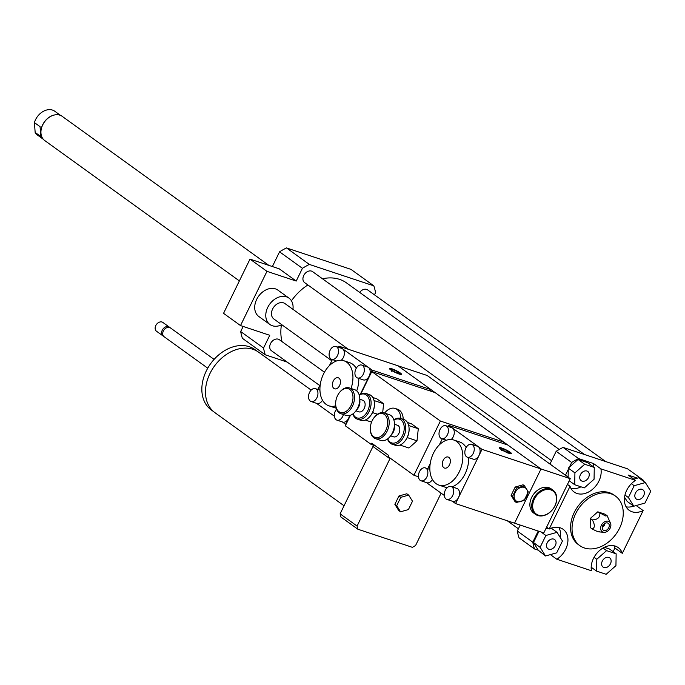 <?xml version="1.0" encoding="UTF-8"?>
<svg xmlns="http://www.w3.org/2000/svg" width="685" height="685" viewBox="0 0 685 685"><rect width="100%" height="100%" fill="white"/><g stroke="black" fill="none" stroke-linecap="round" stroke-linejoin="round"><path stroke-width="1.03" d="M331.788 360.764L273.872 318.996A9.496 7.047 -54.2 0 1 273.717 307.171A9.496 7.047 -54.2 0 1 284.986 303.592L348.365 349.299M281.835 324.733A16.277 12.082 -54.2 0 1 272.373 325.752A16.277 12.082 -54.2 0 1 269.907 324.502A16.277 12.082 -54.2 0 1 269.633 304.234A16.277 12.082 -54.2 0 1 288.95 298.095A16.277 12.082 -54.2 0 1 292.94 309.329M269.907 324.502L258.844 316.521A16.277 12.082 -54.2 0 1 258.57 296.254A16.277 12.082 -54.2 0 1 277.887 290.115L288.95 298.095M240.512 325.572L223.55 313.336L249.999 259.11L266.962 271.346L240.512 325.572L269.762 335.29L263.554 348.031L240.683 331.54A67.824 50.322 125.8 0 0 242.396 338.313L265.266 354.804L287.212 362.091M374.464 294.841L375.551 292.623A67.824 50.322 125.8 0 0 373.83 285.85L309.346 264.419A67.824 50.322 125.8 0 0 302.427 268.323L296.211 281.064L279.249 268.828L249.999 259.11M296.211 281.064L266.962 271.346M302.427 268.323L279.557 251.832L272.382 266.542M243.166 326.454L240.683 331.54M635.492 493.029A5.677 4.213 -54.2 0 1 642.898 489.775A5.677 4.213 -54.2 0 1 643.001 496.848A5.677 4.213 -54.2 0 1 636.254 498.988A5.677 4.213 -54.2 0 1 635.492 493.029M608.828 557.419A5.677 4.213 -54.2 0 1 609.693 557.864A5.677 4.213 -54.2 0 1 609.787 564.937A5.677 4.213 -54.2 0 1 603.048 567.077A5.677 4.213 -54.2 0 1 602.594 560.544A5.677 4.213 -54.2 0 1 608.828 557.419M555.372 545.517A5.677 4.213 -54.2 0 1 547.966 548.771A5.677 4.213 -54.2 0 1 547.863 541.698A5.677 4.213 -54.2 0 1 554.61 539.549A5.677 4.213 -54.2 0 1 555.372 545.517M644.979 503.047L633.813 506.206L628.41 497.541L634.173 485.716L645.347 482.557L650.75 491.222L644.979 503.047M624.549 497.216L627.169 501.42L633.813 506.206M624.96 495.058L628.41 497.541M631.39 483.704L634.173 485.716M633.822 479.149L638.711 477.77L645.347 482.557M596.592 571.119L596.798 559.285L606.585 550.637L616.149 553.814L615.943 565.647L606.156 574.304L596.592 571.119L591.181 567.223M594.058 557.307L596.798 559.285M602.98 548.034L606.585 550.637M604.333 547.306L609.513 549.028L616.149 553.814M545.885 535.49L557.051 532.331L562.453 541.004L556.691 552.829L545.517 555.989L540.114 547.324L545.885 535.49L541.004 531.971M551.254 528.152L557.051 532.331M545.774 528.854L548.051 528.212M540.114 547.324L533.478 542.537L538.256 550.201L545.517 555.989M533.478 542.537L538.958 531.295M582.027 481.118A5.677 4.213 -54.2 0 1 581.171 480.682A5.677 4.213 -54.2 0 1 581.077 473.609A5.677 4.213 -54.2 0 1 587.816 471.468A5.677 4.213 -54.2 0 1 588.269 478.002A5.677 4.213 -54.2 0 1 582.027 481.118M594.272 467.418L594.066 479.252L584.279 487.908L574.715 484.732L574.921 472.898L584.707 464.242L594.272 467.418L587.636 462.632L578.063 459.455L584.707 464.242M569.226 480.776L574.715 484.732M568.122 477.145L568.285 468.103L574.921 472.898M568.285 468.103L578.063 459.455M640.74 479.235L643.078 480.005A67.824 50.322 -54.2 0 1 643.446 481.187M626.116 506.831A18.992 14.094 125.8 0 0 633.702 506.129M636.177 505.539L643.155 510.573A18.992 14.094 -54.2 0 1 629.207 510.316A18.992 14.094 -54.2 0 1 635.509 480.365L628.128 475.039L637.418 478.13M546.596 527.167L549.182 529.034A18.992 14.094 -54.2 0 1 563.13 529.291A18.992 14.094 -54.2 0 1 556.828 559.243L591.429 570.742A18.992 14.094 -54.2 0 1 599.615 550.449A18.992 14.094 -54.2 0 1 618.212 547.598A18.992 14.094 -54.2 0 1 622.305 553.334L614.924 548.017A18.992 14.094 125.8 0 0 613.931 545.757M592.653 568.285L591.172 567.788M614.924 548.017L613.152 551.656M556.828 559.243L550.397 554.61M560.33 537.597A18.992 14.094 125.8 0 0 558.849 527.45M538.256 550.201L534.505 548.959A67.824 50.322 -54.2 0 1 532.793 542.186L538.222 531.055M549.969 464.045L556.177 451.312A67.824 50.322 -54.2 0 1 563.096 447.408L627.588 468.84L643.078 480.005M563.096 447.408L578.594 458.582L593.535 463.548L600.916 468.865L635.509 480.365M643.155 510.573L622.305 553.334M549.182 529.034L570.031 486.273L567.454 484.415M565.459 475.219L568.259 469.473M569.415 467.11L571.667 462.478A67.824 50.322 -54.2 0 1 578.594 458.582M556.177 451.312L571.667 462.478M534.505 548.959L519.016 537.785A67.824 50.322 -54.2 0 1 517.303 531.021L520.206 525.061M517.303 531.021L532.793 542.186M571.025 488.525A18.992 14.094 125.8 0 0 580.974 486.812M593.784 467.067A18.992 14.094 125.8 0 0 593.535 463.548M600.916 468.865A18.992 14.094 -54.2 0 1 592.722 489.158A18.992 14.094 -54.2 0 1 574.124 492.01A18.992 14.094 -54.2 0 1 570.031 486.273M610.506 523.254A6.105 4.53 -54.2 0 1 609.436 529.368A6.105 4.53 -54.2 0 1 603.973 532.313A6.105 4.53 -54.2 0 1 601.147 525.772A6.105 4.53 -54.2 0 1 608.4 521.294A6.105 4.53 -54.2 0 1 610.506 523.254L607.15 515.711L605.523 515.959L597.808 511.815L590.324 518.434L590.162 527.484L592.191 528.94C597.371 531.731 599.812 532.545 599.503 531.372M607.15 515.711L605.12 514.247L597.808 511.815M599.829 513.279C600.086 517.466 597.585 519.667 592.354 519.898L590.324 518.434M592.354 519.898C595.042 524.89 594.991 527.904 592.191 528.94M603.939 524.085A1.353 1.01 -54.2 0 1 602.689 525.823M604.127 523.914A1.353 1.01 -54.2 0 1 602.749 526.226A1.353 1.01 -54.2 0 1 602.586 526.054M607.578 522.98A4.204 3.117 -54.2 0 1 609.025 527.15A4.204 3.117 -54.2 0 1 604.923 530.584A4.204 3.117 -54.2 0 1 602.243 527.459A4.204 3.117 -54.2 0 1 605.352 523.152A4.204 3.117 -54.2 0 1 607.578 522.98M610.866 493.757A30.525 22.648 -54.2 0 1 615.498 496.111A30.525 22.648 -54.2 0 1 616.012 534.112A30.525 22.648 -54.2 0 1 579.793 545.62A30.525 22.648 -54.2 0 1 577.361 510.53A30.525 22.648 -54.2 0 1 610.866 493.757M579.793 545.62L578.32 544.558A30.525 22.648 -54.2 0 1 575.888 509.469A30.525 22.648 -54.2 0 1 609.393 492.686A30.525 22.648 -54.2 0 1 614.025 495.049L615.498 496.111M263.554 348.031A67.824 50.322 125.8 0 0 265.266 354.804M282.006 341.618A46.118 34.224 -54.2 0 1 281.407 324.938M291.442 300.801A46.118 34.224 -54.2 0 1 307.89 284.969M322.489 278.778A46.118 34.224 -54.2 0 1 346.524 282.914L584.485 454.515M319.707 385.527L271.44 350.72A6.781 5.035 -54.2 0 1 271.32 342.269A6.781 5.035 -54.2 0 1 279.369 339.717L324.45 372.22M359.676 292.401A6.781 5.035 -54.2 0 1 367.665 289.935L605.643 461.544M551.596 460.714L304.645 282.631A6.781 5.035 -54.2 0 1 304.525 274.188A6.781 5.035 -54.2 0 1 312.574 271.628L559.208 449.48M373.83 285.85L350.968 269.359L286.476 247.927A67.824 50.322 125.8 0 0 279.557 251.832M309.346 264.419L286.476 247.927M35.158 132.445L34.421 122.598L40.064 126.665L40.8 136.512L35.158 132.445A14.719 10.917 -54.2 0 0 37.529 135.099L43.36 139.303M34.421 122.598A14.719 10.917 -54.2 0 1 54.749 111.227L60.58 115.431M54.32 115.011A14.719 10.917 125.8 0 0 54.218 115.029A14.719 10.917 125.8 0 0 40.972 133.395A14.719 10.917 125.8 0 0 40.989 133.498M268.863 265.378L62.172 116.33A14.924 11.071 125.8 0 0 54.423 114.986A14.924 11.071 125.8 0 0 40.963 133.224A14.924 11.071 125.8 0 0 40.997 133.609A14.924 11.071 125.8 0 0 44.722 140.536L239.365 280.901M333.92 388.455A5.814 3.793 108.4 0 1 333.038 381.554A5.814 3.793 108.4 0 1 338.262 377.786A5.814 3.793 108.4 0 1 340.034 384.49A5.814 3.793 108.4 0 1 334.605 388.806A5.814 3.793 108.4 0 1 333.92 388.455M399.192 372.863A4.512 0.685 -154 0 1 399.501 373.436A4.512 0.685 -154 0 1 396.898 372.794A4.512 0.685 -154 0 1 392.873 370.756L391.888 370.431A5.865 0.89 -154 0 0 397.634 373.334A5.865 0.89 -154 0 0 400.768 373.899A5.865 0.89 -154 0 0 400.186 373.188L399.192 372.863L398.028 373.873M396.923 373.077L398.088 372.066L399.081 372.392L399.064 373.787M390.604 369.789A6.781 1.027 -154 0 1 389.388 368.436A6.781 1.027 -154 0 1 395.939 370.482A6.781 1.027 -154 0 1 401.581 374.387A6.781 1.027 -154 0 1 397.214 373.325A6.781 1.027 -154 0 1 390.604 369.789L391.769 369.96L391.76 371.364M391.769 369.96A4.512 0.685 -154 0 1 391.418 369.498A4.512 0.685 -154 0 1 393.729 369.891A4.512 0.685 -154 0 1 398.088 372.066M390.775 369.635A5.865 0.89 -154 0 1 390.27 368.778A5.865 0.89 -154 0 1 393.772 369.669A5.865 0.89 -154 0 1 399.081 372.392M330.872 358.923A6.781 4.427 108.4 0 1 329.845 350.857A6.781 4.427 108.4 0 1 335.95 346.464A6.781 4.427 108.4 0 1 336.755 346.875A6.781 4.427 108.4 0 1 337.774 354.941A6.781 4.427 108.4 0 1 331.668 359.334A6.781 4.427 108.4 0 1 330.872 358.923M335.95 346.464L341.798 348.408A6.781 4.427 108.4 0 1 342.603 348.819A6.781 4.427 108.4 0 1 344.315 354.222A6.781 4.427 108.4 0 1 341.267 360.267M343.425 414.545A6.781 4.427 108.4 0 1 336.917 420.128A6.781 4.427 108.4 0 1 336.121 419.717A6.781 4.427 108.4 0 1 336.541 409.202M349.487 415.547A6.781 4.427 108.4 0 1 348.596 418.295A6.781 4.427 108.4 0 1 342.765 422.071L336.917 420.128M356.688 377.546A6.781 4.427 108.4 0 1 355.661 369.48A6.781 4.427 108.4 0 1 361.766 365.079A6.781 4.427 108.4 0 1 362.57 365.49A6.781 4.427 108.4 0 1 363.598 373.556A6.781 4.427 108.4 0 1 357.493 377.957A6.781 4.427 108.4 0 1 356.688 377.546M361.766 365.079L367.622 367.023A6.781 4.427 108.4 0 1 368.419 367.434A6.781 4.427 108.4 0 1 369.164 376.116A6.781 4.427 108.4 0 1 363.341 379.901L357.493 377.957M310.305 401.102A6.781 4.427 108.4 0 1 309.277 393.036A6.781 4.427 108.4 0 1 315.383 388.643A6.781 4.427 108.4 0 1 317.446 396.469A6.781 4.427 108.4 0 1 311.101 401.513A6.781 4.427 108.4 0 1 310.305 401.102M322.507 400.203A6.781 4.427 108.4 0 1 316.95 403.456L311.101 401.513M338.373 347.269L338.912 346.156L372.109 370.097L360.37 394.158M350.001 415.41L345.66 424.323L342.346 421.934M317.797 389.448L320.306 384.311M329.434 365.593L332.371 359.565M334.383 416.197L316.521 403.319M351.045 388.481A23.735 15.498 -71.6 0 0 343.921 360.772A23.735 15.498 -71.6 0 0 322.558 376.159A23.735 15.498 -71.6 0 0 326.146 404.39A23.735 15.498 -71.6 0 0 328.946 405.828L334.802 407.772A23.735 15.498 -71.6 0 0 336.181 408.123M356.731 390.895A23.735 15.498 -71.6 0 0 358.777 378.377M356.217 368.333A23.735 15.498 -71.6 0 0 349.77 362.716L343.921 360.772M328.946 405.828A23.735 15.498 -71.6 0 0 335.753 405.811M430.428 391.058L431.088 389.696L397.899 365.764L338.912 346.156M431.088 389.696L372.109 370.097M393.918 420.128A12.484 8.151 108.4 0 1 403.987 430.856A12.484 8.151 108.4 0 1 390.159 442.142A12.484 8.151 108.4 0 1 387.71 438.82M387.522 438.957A13.563 8.854 -71.6 0 0 390.467 443.366A13.563 8.854 -71.6 0 0 392.068 444.188A13.563 8.854 -71.6 0 0 404.749 434.102A13.563 8.854 -71.6 0 0 400.622 418.441A13.563 8.854 -71.6 0 0 393.849 419.905M400.622 418.441L403.936 419.537A13.563 8.854 108.4 0 1 408.414 424.563A13.563 8.854 108.4 0 1 409.073 428.296A13.563 8.854 108.4 0 1 404.741 441.346A13.563 8.854 108.4 0 1 395.382 445.284L392.068 444.188M394.483 424.263L397.488 425.257A6.105 3.99 108.4 0 1 399.346 432.312A6.105 3.99 108.4 0 1 393.635 436.842L390.63 435.848M404.929 441.106A12.484 8.151 -71.6 0 0 405.109 440.892A12.484 8.151 -71.6 0 0 407.19 437.647L407.267 437.484A12.484 8.151 -71.6 0 0 409.099 428.887A12.484 8.151 -71.6 0 0 409.082 428.604M394.492 424.905A9.496 6.199 108.4 0 1 394.551 425.642A9.496 6.199 108.4 0 1 391.512 434.778A9.496 6.199 108.4 0 1 391.024 435.335M391.7 434.538A8.408 5.489 -71.6 0 0 391.888 434.324A8.408 5.489 -71.6 0 0 394.577 426.233A8.408 5.489 -71.6 0 0 394.56 425.95M384.045 412.927L389.311 414.682A13.563 8.854 108.4 0 1 394.449 423.441A13.563 8.854 108.4 0 1 390.116 436.482A13.563 8.854 108.4 0 1 380.757 440.429L375.491 438.674A13.563 8.854 -71.6 0 0 388.172 428.596A13.563 8.854 -71.6 0 0 384.045 412.927A13.563 8.854 -71.6 0 0 374.686 416.874A13.563 8.854 -71.6 0 0 374.498 417.105M390.304 436.251A12.484 8.151 -71.6 0 0 390.484 436.028A12.484 8.151 -71.6 0 0 394.474 424.032A12.484 8.151 -71.6 0 0 394.457 423.741M370.345 429.615A13.563 8.854 -71.6 0 0 370.354 429.915A13.563 8.854 -71.6 0 0 373.89 437.852A13.563 8.854 -71.6 0 0 375.491 438.674M373.582 436.628A12.484 8.151 108.4 0 1 370.328 429.332A12.484 8.151 108.4 0 1 374.318 417.328A12.484 8.151 108.4 0 1 385.741 415.786A12.484 8.151 108.4 0 1 385.141 431.627A12.484 8.151 108.4 0 1 373.582 436.628M407.455 422.474L411.479 423.818L418.295 428.733L417.002 440.823L407.215 437.578M418.295 428.733L408.688 425.539M417.002 440.823L408.894 448.007L399.954 445.044M359.248 395.125A12.484 8.151 108.4 0 1 369.318 405.854A12.484 8.151 108.4 0 1 355.489 417.139A12.484 8.151 108.4 0 1 353.04 413.817M352.852 413.954A13.563 8.854 -71.6 0 0 355.798 418.364A13.563 8.854 -71.6 0 0 357.399 419.186A13.563 8.854 -71.6 0 0 370.08 409.108A13.563 8.854 -71.6 0 0 365.953 393.438A13.563 8.854 -71.6 0 0 359.18 394.911M365.953 393.438L369.266 394.543A13.563 8.854 108.4 0 1 373.745 399.56A13.563 8.854 108.4 0 1 374.404 403.302A13.563 8.854 108.4 0 1 370.071 416.343A13.563 8.854 108.4 0 1 360.712 420.282L357.399 419.186M359.813 399.261L362.819 400.263A6.105 3.99 108.4 0 1 364.677 407.31A6.105 3.99 108.4 0 1 358.966 411.848L355.96 410.846M370.26 416.112A12.484 8.151 -71.6 0 0 370.439 415.889A12.484 8.151 -71.6 0 0 372.512 412.644L372.589 412.49A12.484 8.151 -71.6 0 0 374.43 403.885A12.484 8.151 -71.6 0 0 374.412 403.602M359.822 399.903A9.496 6.199 108.4 0 1 359.882 400.648A9.496 6.199 108.4 0 1 356.842 409.776A9.496 6.199 108.4 0 1 356.354 410.332M357.031 409.536A8.408 5.489 -71.6 0 0 357.219 409.322A8.408 5.489 -71.6 0 0 359.908 401.23A8.408 5.489 -71.6 0 0 359.89 400.948M349.376 387.933L354.642 389.679A13.563 8.854 108.4 0 1 359.779 398.439A13.563 8.854 108.4 0 1 355.446 411.479A13.563 8.854 108.4 0 1 346.088 415.427L340.822 413.671A13.563 8.854 -71.6 0 0 353.503 403.593A13.563 8.854 -71.6 0 0 349.376 387.933A13.563 8.854 -71.6 0 0 340.017 391.871A13.563 8.854 -71.6 0 0 339.828 392.111M355.635 411.248A12.484 8.151 -71.6 0 0 355.815 411.026A12.484 8.151 -71.6 0 0 359.805 399.03A12.484 8.151 -71.6 0 0 359.788 398.738M335.676 404.612A13.563 8.854 -71.6 0 0 335.684 404.912A13.563 8.854 -71.6 0 0 339.221 412.849A13.563 8.854 -71.6 0 0 340.822 413.671M338.912 411.634A12.484 8.151 108.4 0 1 335.659 404.33A12.484 8.151 108.4 0 1 339.649 392.325A12.484 8.151 108.4 0 1 351.071 390.792A12.484 8.151 108.4 0 1 350.472 406.625A12.484 8.151 108.4 0 1 338.912 411.634M372.786 397.48L376.81 398.816L383.626 403.73L382.675 412.653M383.626 403.73L374.019 400.537M377.521 414.228L372.546 412.575M371.561 422.123L365.285 420.042M550.714 489.004A14.924 11.071 125.8 0 0 534.326 497.207A14.924 11.071 125.8 0 0 535.516 514.366A14.924 11.071 125.8 0 0 553.223 508.741A14.924 11.071 125.8 0 0 552.975 490.16A14.924 11.071 125.8 0 0 550.714 489.004M535.516 514.366L533.675 513.031A14.924 11.071 -54.2 0 1 532.485 495.88A14.924 11.071 -54.2 0 1 548.865 487.677A14.924 11.071 -54.2 0 1 551.134 488.825L552.975 490.16M550.783 489.878A14.239 10.566 125.8 0 0 532.665 505.907A14.239 10.566 125.8 0 0 550.397 511.798A14.239 10.566 125.8 0 0 550.783 489.878M570.254 478.678L427.149 375.483L397.899 365.764L541.004 468.96L570.254 478.678L543.804 532.904L455.568 503.586L452.254 501.189M448.281 426.524L448.821 425.419L507.808 445.019L541.004 468.96L514.555 523.186L541.004 468.96L482.017 449.351L479.08 455.379A6.781 4.427 108.4 0 1 473.249 459.155L467.401 457.212A6.781 4.427 108.4 0 1 466.605 456.801A6.781 4.427 108.4 0 1 465.577 448.735A6.781 4.427 108.4 0 1 471.682 444.342A6.781 4.427 108.4 0 1 472.479 444.753A6.781 4.427 108.4 0 1 473.506 452.811A6.781 4.427 108.4 0 1 467.401 457.212M384.568 413.106A14.924 9.744 108.4 0 1 395.125 408.44A14.924 9.744 108.4 0 1 400.785 418.492M395.125 408.44L397.557 409.253A14.924 9.744 108.4 0 1 403.225 419.306M408.671 495.101L412.481 501.223L408.414 509.571L400.528 511.798L396.709 505.684L400.785 497.336L408.671 495.101L406.821 493.774L398.935 496L400.785 497.336M396.709 505.684L394.868 504.348L398.679 510.471L400.528 511.798M394.868 504.348L398.935 496M344.05 505.778L214.962 412.695A37.307 27.683 -54.2 0 1 214.328 366.244A37.307 27.683 -54.2 0 1 258.596 352.176L311.17 390.09M213.651 411.659L211.314 409.981A37.238 27.631 -54.2 0 1 210.68 363.615A37.238 27.631 -54.2 0 1 254.871 349.573L257.209 351.259M207.752 368.188L164.083 336.703A5.429 4.024 -54.2 0 1 163.989 329.947A5.429 4.024 -54.2 0 1 170.428 327.901L214.097 359.385M163.578 336.241A5.429 4.024 -54.2 0 1 162.979 335.907A5.429 4.024 -54.2 0 1 162.884 329.142A5.429 4.024 -54.2 0 1 169.323 327.105A5.429 4.024 -54.2 0 1 169.829 327.567M162.979 335.907L156.523 331.249A5.429 4.024 -54.2 0 1 156.428 324.493A5.429 4.024 -54.2 0 1 162.867 322.447L169.323 327.105M441.114 493.157L415.572 545.517A55.613 41.263 -54.2 0 1 412.37 547.332L357.87 529.222A55.613 41.263 -54.2 0 1 357.082 526.08L389.928 458.727A55.613 41.263 -54.2 0 1 390.51 458.376M374.806 445.421A55.613 41.263 -54.2 0 0 374.575 445.55A55.613 41.263 125.8 0 0 372.965 446.492L340.111 513.844A55.613 41.263 125.8 0 0 340.907 516.987L357.87 529.222M357.082 526.08L340.111 513.844M389.928 458.727L372.965 446.492M418.466 476.769L413.928 475.262L388.112 456.647L388.695 455.439L371.732 443.204L371.142 444.411L345.326 425.787L350.463 415.256M374.575 445.55L371.142 444.411M360.884 393.892L371.775 371.561L440.378 421.035L413.928 475.262M503.09 443.452L503.749 442.09L435.146 392.625L371.775 371.561M503.749 442.09L440.378 421.035M443.829 467.718A5.814 3.793 108.4 0 1 442.947 460.808A5.814 3.793 108.4 0 1 448.17 457.041A5.814 3.793 108.4 0 1 449.942 463.745A5.814 3.793 108.4 0 1 444.514 468.069A5.814 3.793 108.4 0 1 443.829 467.718M509.109 452.117A4.512 0.685 -154 0 1 509.409 452.699A4.512 0.685 -154 0 1 506.814 452.057A4.512 0.685 -154 0 1 502.781 450.019L501.797 449.685A5.865 0.89 -154 0 0 507.542 452.588A5.865 0.89 -154 0 0 510.676 453.162A5.865 0.89 -154 0 0 510.094 452.451L509.109 452.117L507.936 453.127M506.831 452.331L507.996 451.321L508.989 451.646L508.972 453.042M500.521 449.052A6.781 1.027 -154 0 1 499.296 447.699A6.781 1.027 -154 0 1 505.847 449.745A6.781 1.027 -154 0 1 511.489 453.641A6.781 1.027 -154 0 1 507.123 452.588A6.781 1.027 -154 0 1 500.521 449.052L501.677 449.223L501.668 450.619M501.677 449.223A4.512 0.685 -154 0 1 501.326 448.752A4.512 0.685 -154 0 1 503.638 449.154A4.512 0.685 -154 0 1 507.996 451.321M500.692 448.889A5.865 0.89 -154 0 1 500.178 448.041A5.865 0.89 -154 0 1 503.68 448.923A5.865 0.89 -154 0 1 508.989 451.646M524.222 500.29L516.336 502.516L512.526 496.402L516.593 488.054L524.479 485.819L528.298 491.941L524.222 500.29M524.316 487.377A8.006 5.942 125.8 0 0 514.135 496.385A8.006 5.942 125.8 0 0 524.094 499.699A8.006 5.942 125.8 0 0 524.316 487.377M516.336 502.516L514.932 501.506L511.113 495.383L515.188 487.035L523.075 484.809L524.479 485.819M515.188 487.035L516.593 488.054M511.113 495.383L512.526 496.402M440.78 438.186A6.781 4.427 108.4 0 1 439.753 430.12A6.781 4.427 108.4 0 1 445.858 425.719A6.781 4.427 108.4 0 1 446.663 426.13A6.781 4.427 108.4 0 1 447.69 434.196A6.781 4.427 108.4 0 1 441.585 438.597A6.781 4.427 108.4 0 1 440.78 438.186M445.858 425.719L451.715 427.663A6.781 4.427 108.4 0 1 452.511 428.074A6.781 4.427 108.4 0 1 454.224 433.485A6.781 4.427 108.4 0 1 451.175 439.522M446.029 498.98A6.781 4.427 108.4 0 1 445.002 490.914A6.781 4.427 108.4 0 1 451.107 486.513A6.781 4.427 108.4 0 1 453.17 494.347A6.781 4.427 108.4 0 1 446.825 499.391A6.781 4.427 108.4 0 1 446.029 498.98M451.107 486.513L456.955 488.465A6.781 4.427 108.4 0 1 458.505 497.558A6.781 4.427 108.4 0 1 452.682 501.334L446.825 499.391M471.682 444.342L477.531 446.286A6.781 4.427 108.4 0 1 478.327 446.697A6.781 4.427 108.4 0 1 479.08 455.379L455.568 503.586M420.213 480.365A6.781 4.427 108.4 0 1 419.186 472.299A6.781 4.427 108.4 0 1 425.291 467.898A6.781 4.427 108.4 0 1 427.354 475.733A6.781 4.427 108.4 0 1 421.01 480.776A6.781 4.427 108.4 0 1 420.213 480.365M432.415 479.457A6.781 4.427 108.4 0 1 426.858 482.719L421.01 480.776M448.821 425.419L482.017 449.351M427.714 468.703L430.214 463.574M439.342 444.856L442.279 438.828M444.291 495.452L426.438 482.574M438.862 485.083A23.735 15.498 -71.6 0 0 461.056 467.444A23.735 15.498 -71.6 0 0 453.83 440.027A23.735 15.498 -71.6 0 0 432.466 455.422A23.735 15.498 -71.6 0 0 436.062 483.644A23.735 15.498 -71.6 0 0 438.862 485.083L444.711 487.026A23.735 15.498 -71.6 0 0 447.365 487.532M452.074 486.838A23.735 15.498 -71.6 0 0 468.686 457.64M466.125 447.596A23.735 15.498 -71.6 0 0 459.678 441.971L453.83 440.027M603.973 532.313L598.844 531.86M507.225 520.746L518.382 528.794M390.27 368.778L389.774 369.112M400.768 373.899L400.811 374.498M336.558 360.961L331.668 359.334M319.946 390.159L315.383 388.643M409.099 428.887L409.073 428.296M405.109 440.892L404.741 441.346M394.577 426.233L394.551 425.642M391.888 434.324L391.512 434.778M394.474 424.032L394.449 423.441M390.484 436.028L390.116 436.482M370.328 429.332L370.354 429.915M374.318 417.328L374.686 416.874M374.43 403.885L374.404 403.302M370.439 415.889L370.071 416.343M359.908 401.23L359.882 400.648M357.219 409.322L356.842 409.776M359.805 399.03L359.779 398.439M355.815 411.026L355.446 411.479M335.659 404.33L335.684 404.912M339.649 392.325L340.017 391.871M500.178 448.041L499.682 448.367M510.676 453.162L510.719 453.753M446.466 440.215L441.585 438.597M429.855 469.413L425.291 467.898"/></g></svg>
